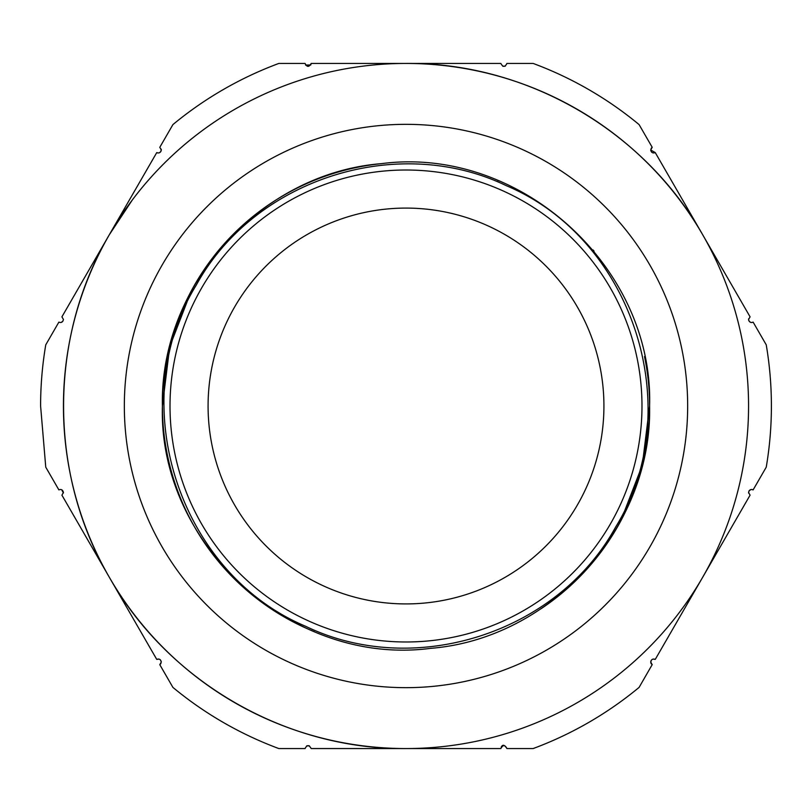 <?xml version="1.0" encoding="UTF-8"?>
<svg xmlns="http://www.w3.org/2000/svg" width="812" height="812" viewBox="0 0 812 812"><rect width="100%" height="100%" fill="white"/><g stroke="black" fill="none" stroke-linecap="round" stroke-linejoin="round"><path stroke-width="1.22" d="M748.613 493.077L748.968 490.996M749.161 490.702L751.151 489.514M751.689 489.474L753.12 489.88C750.745 488.946 749.222 489.829 748.562 492.519L750.085 495.158L655.254 659.405L653.031 659.08M750.085 316.842L702.664 234.719L750.085 316.842L748.562 319.481C749.232 322.181 750.755 323.064 753.13 322.12L751.8 322.516M750.653 322.374L749.131 321.258M748.664 320.273L748.634 318.822M651.173 663.698L652.178 664.663L639.095 687.399A365.4 365.4 0 0 1 533.149 748.562L506.921 748.562C504.993 744.685 502.963 744.685 500.831 748.562L311.169 748.542C309.027 744.695 306.997 744.695 305.079 748.562L278.851 748.562A365.4 365.4 0 0 1 172.905 687.399L159.791 664.683L161.314 662.044C160.705 659.405 159.182 658.522 156.746 659.405L159.03 659.1M506.921 748.562C504.587 744.787 502.689 744.279 501.237 747.04L501.207 747.091M652.056 659.506L651.092 660.521L650.859 663.039M655.254 152.595L702.664 234.719C643.561 130.174 526.125 62.351 406 63.437L500.831 63.437C502.973 67.305 505.003 67.305 506.921 63.437L533.149 63.437A365.4 365.4 0 0 1 639.095 124.601L652.209 147.317L650.686 149.956C651.295 152.595 652.818 153.478 655.254 152.595L650.686 149.976M253.679 99.165L251.243 100.383M132.305 199.996L109.336 234.719C48.355 338.178 48.334 473.792 109.336 577.281C168.439 681.826 285.875 749.649 406 748.562A342.562 342.562 0 0 1 109.336 577.281L61.915 495.158L63.437 492.519C62.768 489.819 61.245 488.936 58.87 489.88L59.205 489.717M309.382 745.792L306.581 745.934M160.908 663.566L159.791 664.683M160.471 659.933L161.314 662.024M61.651 489.748L63.407 492.955M62.869 321.247L61.154 322.435M58.87 489.88L45.756 467.164L40.6 406A365.4 365.4 0 0 1 45.756 344.836L58.87 322.12C61.255 323.054 62.778 322.171 63.437 319.481L61.915 316.842L156.746 152.595L157.772 152.971M159.396 152.778L160.908 151.479L161.212 149.175M156.746 152.595C159.172 153.488 160.695 152.605 161.314 149.956L159.791 147.317L172.905 124.601A365.4 365.4 0 0 1 278.851 63.437L305.079 63.448C307.007 67.315 309.037 67.315 311.169 63.437L406 63.437A342.562 342.562 0 0 1 702.664 234.719M305.545 65.072L310.763 64.96L311.169 63.437M502.821 66.29L505.419 66.066M651.092 148.434L652.209 147.317M753.13 322.12L766.244 344.836A365.4 365.4 0 0 1 766.244 467.164L753.13 489.88M500.831 748.562L406 748.562M655.254 659.405C652.838 658.512 651.315 659.395 650.686 662.044L652.209 664.683M156.746 659.405L109.336 577.281M748.562 406A342.562 342.562 0 0 0 406 63.437A342.562 342.562 0 0 0 63.437 406A342.562 342.562 0 0 0 406 748.562A342.562 342.562 0 0 0 748.562 406A342.562 342.562 0 0 0 406 63.437A342.562 342.562 0 0 0 63.437 406A342.562 342.562 0 0 0 406 748.562A342.562 342.562 0 0 0 748.562 406A342.562 342.562 0 0 1 702.664 577.281M314.406 631.726A243.6 243.6 0 0 1 162.4 406C159.731 284.758 260.52 173.23 381.407 163.648C519.568 145.46 653.741 266.722 649.6 406C652.269 527.242 551.48 638.77 430.593 648.352C292.432 666.54 158.259 545.278 162.4 406A243.6 243.6 0 0 1 382.543 163.537A243.6 243.6 0 0 0 314.406 631.726A243.6 243.6 0 0 1 162.4 406L169.718 346.734L191.246 291.021M497.37 180.183A243.6 243.6 0 0 1 499.309 180.975A243.6 243.6 0 0 0 497.37 180.183A243.6 243.6 0 0 1 499.309 180.975M593.044 249.934A243.6 243.6 0 0 1 594.049 251.141A243.6 243.6 0 0 0 593.044 249.934A243.6 243.6 0 0 1 594.049 251.141M620.754 520.979L642.282 465.266L649.6 406A243.6 243.6 0 0 1 540.751 608.939A243.6 243.6 0 0 0 542.71 607.62M431.497 648.26A243.6 243.6 0 0 1 429.69 648.443A243.6 243.6 0 0 0 431.497 648.26A243.6 243.6 0 0 1 429.69 648.443M644.525 356.549A243.6 243.6 0 0 1 616.968 527.8M615.648 527.039C557.519 633.066 414.638 678.842 305.728 626.336C178.437 572.886 123.83 402.427 196.352 284.961C254.481 178.934 397.362 133.158 506.272 185.664C633.563 239.114 688.17 409.573 615.648 527.039M234.597 307.037A197.925 197.925 0 0 0 361.31 598.809A197.925 197.925 0 0 0 603.925 406A197.925 197.925 0 0 0 234.597 307.037M610.37 523.994A235.987 235.987 0 0 1 288.006 610.37A235.987 235.987 0 0 1 201.63 288.006A235.987 235.987 0 0 1 523.994 201.63A235.987 235.987 0 0 1 610.37 523.994M124.337 406A281.662 281.662 0 0 0 406 687.662A281.662 281.662 0 0 0 687.662 406A281.662 281.662 0 0 0 406 124.337A281.662 281.662 0 0 0 124.337 406M162.4 406A243.6 243.6 0 0 1 382.543 163.537M649.6 406A243.6 243.6 0 0 1 540.751 608.939"/></g></svg>
